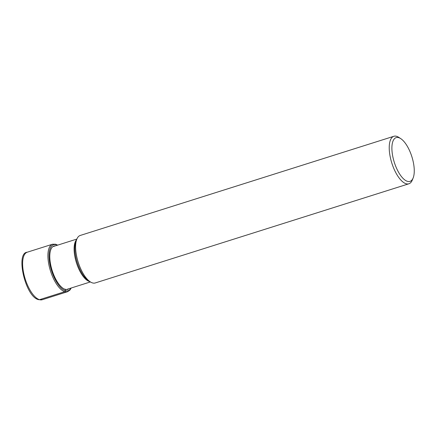 <?xml version="1.0" encoding="UTF-8"?>
<svg xmlns="http://www.w3.org/2000/svg" width="436" height="436" viewBox="0 0 436 436"><rect width="100%" height="100%" fill="white"/><g stroke="black" fill="none" stroke-linecap="round" stroke-linejoin="round"><path stroke-width="0.65" d="M407.48 181.349A22.95 9.221 72.5 0 0 413.154 177.937A22.95 9.221 72.5 0 0 411.873 156.715A22.95 9.221 72.5 0 0 400.722 138.615A22.95 9.221 72.5 0 0 398.668 137.64A22.95 9.221 72.5 0 0 392.792 156.519A22.95 9.221 72.5 0 0 407.48 181.349M400.722 138.615L398.809 137.373A24.907 10.012 72.5 0 0 396.58 136.315A24.907 10.012 72.5 0 0 393.855 136.288A24.907 10.012 72.5 0 0 390.918 159.93A24.907 10.012 72.5 0 0 406.145 183.758A24.907 10.012 72.5 0 0 408.875 183.785A24.907 10.012 72.5 0 0 412.303 180.052L413.154 177.937M408.875 183.785L95.255 282.953A24.907 10.012 -107.5 0 1 92.53 282.926A24.907 10.012 -107.5 0 1 90.306 281.869A24.907 10.012 -107.5 0 1 78.202 262.221A24.907 10.012 -107.5 0 1 76.807 239.19A24.907 10.012 -107.5 0 1 80.235 235.456L393.855 136.288M57.683 245.136L55.661 244.236L52.533 244.215A24.907 10.012 72.5 0 0 49.6 267.857A24.907 10.012 72.5 0 0 64.828 291.684A24.907 10.012 72.5 0 0 67.553 291.717L42.259 299.712A24.907 10.012 -107.5 0 1 39.534 299.685L64.828 291.684A0.856 0.758 -73.9 0 0 65.416 290.687L65.231 289.357A18.944 16.759 106.1 0 1 65.198 289.106M70.904 288.103A24.105 9.69 -107.5 0 1 65.416 290.687A24.105 9.69 -107.5 0 1 49.982 264.603A24.105 9.69 -107.5 0 1 56.157 244.77A24.105 9.69 -107.5 0 1 57.356 245.245M55.41 245.855A22.737 9.14 72.5 0 0 50.93 265.949A22.737 9.14 72.5 0 0 65.231 289.357A22.737 9.14 72.5 0 0 68.964 288.719M39.534 299.685A24.907 10.012 -107.5 0 1 24.307 275.857A24.907 10.012 -107.5 0 1 27.239 252.215L52.533 244.215M90.306 281.869L88.377 280.62A22.934 9.221 -107.5 0 1 77.232 262.526A22.934 9.221 -107.5 0 1 75.951 241.321L76.807 239.19M76.611 239.686A22.476 9.036 72.5 0 0 76.278 262.259A22.476 9.036 72.5 0 0 89.369 281.46A22.476 9.036 72.5 0 0 89.854 281.574M67.553 291.717L69.924 290.109L71.237 288M42.259 299.712L38.793 299.695C25.408 297.439 15.265 252.771 27.239 252.215M76.856 239.075L52.772 246.689M90.41 281.934L66.321 289.553"/></g></svg>
